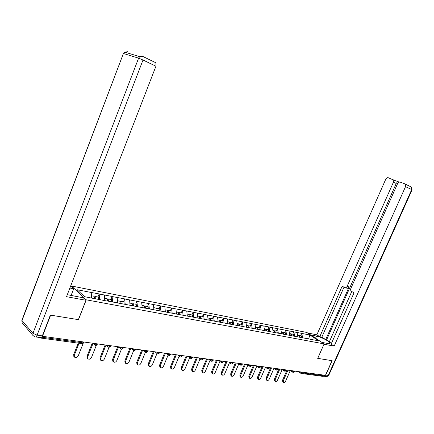 <?xml version="1.0" encoding="UTF-8"?>
<svg xmlns="http://www.w3.org/2000/svg" width="434" height="434" viewBox="0 0 434 434"><rect width="100%" height="100%" fill="white"/><g stroke="black" fill="none" stroke-linecap="round" stroke-linejoin="round"><path stroke-width="0.65" d="M71.312 286.521L71.507 286.017L306.833 332.455L324.133 343.885L86.252 299.818L71.507 286.017M91.547 298.022L91.227 292.473L77.078 289.722L84.576 296.71L106.889 301.012M91.227 292.473L99.164 293.921L97.943 297.002M99.646 299.644L99.164 293.921M99.294 294.04L112.097 296.438L110.887 299.476M112.623 302.091L112.097 296.438M112.227 296.558L124.656 298.885L123.462 301.874M125.225 304.462L124.656 298.885M124.791 298.999L136.862 301.261L135.674 304.207M137.459 306.67L136.862 301.261M136.998 301.375L148.726 303.567L147.549 306.469M149.361 308.916L148.726 303.567M148.867 303.681L160.265 305.813L159.099 308.677M160.933 311.091L160.265 305.813M160.406 305.927L171.49 307.999L170.329 310.82M172.189 313.212L171.49 307.999M171.631 308.107L182.41 310.12L181.26 312.903M183.137 315.274L182.41 310.12M182.551 310.234L193.043 312.192L191.904 314.938M193.797 317.281L193.043 312.192M193.184 312.301L203.4 314.205L202.266 316.912M204.181 319.24L203.4 314.205M203.541 314.314L213.49 316.169L212.367 318.844M214.293 321.144L213.49 316.169M213.631 316.277L223.32 318.084L222.208 320.721M224.15 322.999L223.32 318.084M223.467 318.187L232.901 319.945L231.799 322.549M233.752 324.806L232.901 319.945M233.047 320.053L242.248 321.768L241.152 324.334M243.121 326.574L242.248 321.768M242.394 321.871L251.367 323.542L250.277 326.075M252.257 328.294L251.367 323.542M251.514 323.645L260.259 325.272L259.185 327.779M261.17 329.97L260.259 325.272M260.411 325.375L268.944 326.959L267.876 329.433M269.867 331.609L268.944 326.959M269.091 327.062L277.424 328.609L276.36 331.055M278.362 333.209L277.424 328.609M277.57 328.712L285.702 330.22L284.65 332.634M286.657 334.771L285.702 330.22M285.849 330.323L293.791 331.793L292.744 334.18M294.757 336.296L293.791 331.793M293.937 331.896L301.69 333.334L300.654 335.688M302.677 337.804L301.69 333.334M301.842 333.431L309.881 334.994L318.659 340.798L310.489 339.334M107.008 300.936L310.608 339.285M104.762 300.61L104.393 295.033M117.592 303.024L117.185 297.518M130.054 305.368L129.609 299.937M142.162 307.652L141.679 302.281M153.934 309.865L153.414 304.565M165.381 312.019L164.828 306.784M176.513 314.113L175.938 308.943M187.352 316.153L186.745 311.048M197.904 318.144L197.269 313.093M208.179 320.075L207.517 315.089M218.188 321.957L217.505 317.032M227.948 323.797L227.242 318.925M237.458 325.587L236.731 320.769M246.729 327.334L245.986 322.57M255.778 329.037L255.018 324.323M264.61 330.697L263.829 326.037M273.225 332.319L272.433 327.713M281.644 333.903L280.831 329.346M289.858 335.449L289.033 330.941M297.881 336.93L297.051 332.498M302.319 372.15L302.015 372.833L324.198 375.871L324.496 375.209M324.198 375.871L323.146 376.414L301.299 373.446M308.612 338.981L309.881 334.994M324.133 343.885L317.688 358.354L332.015 360.67L325.435 375.339L42.472 336.301L50.642 315.149L78.473 319.652L86.252 299.818M39.792 337.506L40.232 337.983L41.051 337.587M283.31 382.311L282.751 381.882L282.534 380.255L283.261 380.813L283.478 382.435C284.286 382.669 285.002 382.224 285.626 381.101L290.303 370.49M298.793 335.688L301.332 335.818L301.625 337.663M299.688 337.299L299.395 335.449M299.031 337.175L298.738 335.325L297.54 335.097M283.261 380.813L287.943 370.164M282.534 380.255L287.031 370.039M275.167 381.329L274.613 380.9L274.391 379.256L275.113 379.821L275.34 381.459C276.165 381.703 276.897 381.253 277.532 380.113L282.236 369.399M290.818 334.175L291.436 333.93L293.417 334.31L293.704 336.176M291.724 335.802L291.436 333.93M291.051 335.672L290.764 333.8L289.516 333.567M275.113 379.821L279.832 369.046M274.391 379.256L278.921 368.922M266.839 380.325L266.286 379.896L266.053 378.236L266.774 378.801L267.008 380.461C267.859 380.716 268.608 380.265 269.254 379.104L273.968 368.32M282.659 332.634L283.288 332.379L285.317 332.764L285.599 334.647M283.57 334.267L283.288 332.379M282.881 334.137L282.599 332.243L281.303 331.999M266.774 378.801L271.532 367.902M266.053 378.236L270.621 367.777M258.306 379.3L257.763 378.866L257.519 377.189L258.241 377.764L258.48 379.435C259.353 379.707 260.118 379.256 260.78 378.074L265.499 367.224M274.304 331.05L274.95 330.784L277.028 331.18L277.304 333.09M275.227 332.694L274.95 330.784M274.521 332.563L274.245 330.648L272.894 330.393M258.241 377.764L263.037 366.73M257.519 377.189L262.12 366.605M249.572 378.247L249.029 377.808L248.785 376.121L249.501 376.696L249.745 378.388C250.64 378.676 251.422 378.22 252.1 377.016L256.825 366.106M265.744 329.433L266.411 329.156L268.537 329.563L268.809 331.489M266.677 331.088L266.411 329.156M265.955 330.952L265.689 329.015L264.284 328.75M249.501 376.696L254.335 365.531M248.785 376.121L253.418 365.401M240.626 377.173L240.083 376.728L239.834 375.025L240.55 375.605L240.799 377.309C241.716 377.618 242.519 377.157 243.208 375.931L247.939 364.961M256.982 327.773L257.66 327.486L259.841 327.903L260.102 329.818M257.926 329.439L257.66 327.486M257.183 329.298L256.923 327.344L255.463 327.068M240.55 375.605L245.416 364.3M239.834 375.025L244.505 364.175M310.532 334.902L316.489 336.062C320.791 336.8 329.759 341.46 329.921 343.061C330.03 343.625 329.335 343.771 327.838 343.506L321.876 342.393M323.905 376.273L325.695 375.09L332.156 360.692L317.742 358.359L323.986 344.211M324.03 344.238L334.164 346.11L331.12 344.119L354.052 292.793L351.486 291.366C350.612 290.688 350.406 289.711 350.862 288.442L397.555 183.669C398.238 182.399 399.144 181.895 400.262 182.155L404.732 183.799L411.372 187.087L411.692 189.598L405.535 186.631L405.22 184.092M351.762 291.518L329.265 341.943L331.457 343.37M399.275 182.117L395.466 180.718L395.927 180.994L396.237 183.484L326.623 339.789L329.417 341.607M326.623 339.789L325.684 339.61L321.844 337.104L319.771 336.697L316.858 334.798L385.734 179.28C386.406 178.032 387.28 177.533 388.365 177.783L395.927 180.994M307.619 332.976L316.858 334.798M334.164 346.11L405.535 186.631M396.237 183.484L393.454 182.144L347.108 286.369C346.457 287.563 345.632 287.954 344.623 287.552L342.176 286.19L319.771 336.697M393.454 182.144L393.144 179.643M347.108 286.369L349.131 286.939L325.684 339.61M349.131 286.939C348.48 288.127 347.656 288.523 346.652 288.116L345.258 287.726M344.005 287.205L321.844 337.104M67.308 294.675L83.361 297.827L85.975 300.279L66.527 296.688L155.936 66.234L143.008 60L37.08 335.151L42.331 335.878L50.355 315.1L78.38 319.636L85.975 300.279M69.89 288.019L73.699 288.762L71.241 286.456L70.547 286.321M71.067 295.532L73.699 288.762M155.502 62.534L155.947 62.832L155.936 66.234M42.331 335.878C41.707 337.332 41.013 337.891 40.248 337.571L35.615 336.936M231.463 376.066L230.921 375.622L230.66 373.902L231.376 374.488L231.631 376.207C232.575 376.533 233.4 376.072 234.1 374.819L238.836 363.795M247.998 326.075L248.698 325.777L250.933 326.2L251.177 328.088M248.953 327.751L248.698 325.777M248.199 327.61L247.944 325.63L246.42 325.343M231.376 374.488L236.28 363.041M230.66 373.902L235.369 362.911M222.067 374.938L221.524 374.482L221.264 372.746L221.969 373.343L222.235 375.079C223.201 375.426 224.047 374.96 224.769 373.685L229.505 362.602M238.792 324.339L239.514 324.024L241.803 324.458L242.042 326.368M239.758 326.021L239.514 324.024M238.982 325.874L238.738 323.873L237.154 323.574M221.969 373.343L226.917 361.744M221.264 372.746L226.006 361.62M212.432 373.777L211.895 373.316L211.629 371.569L212.334 372.166L212.6 373.918C213.593 374.287 214.461 373.82 215.199 372.518L219.935 361.381M229.358 322.554L230.096 322.223L232.44 322.674L232.673 324.605M230.335 324.247L230.096 322.223M229.537 324.095L229.298 322.071L227.649 321.757M212.334 372.166L217.32 360.421M211.629 371.569L216.409 360.296M202.553 372.584L202.016 372.117L201.745 370.354L202.445 370.961L202.716 372.725C203.736 373.121 204.631 372.654 205.385 371.32L210.116 360.139M219.675 320.726L220.434 320.379L222.843 320.84L223.065 322.793M220.667 322.424L220.434 320.379M219.848 322.272L219.62 320.227L217.906 319.896M202.445 370.961L207.468 359.064M201.745 370.354L206.562 358.94M192.419 371.368L191.877 370.886L191.606 369.117L192.305 369.725L192.577 371.499C193.629 371.922 194.541 371.455 195.322 370.094L200.041 358.875M209.747 318.854L210.528 318.491L212.996 318.963L213.208 320.938M210.745 320.558L210.528 318.491M209.91 320.401L209.687 318.328L207.902 317.992M192.305 369.725L197.367 357.67M191.606 369.117L196.466 357.545M182.02 370.115L181.477 369.622L181.206 367.842L181.895 368.455L182.166 370.245C183.251 370.696 184.19 370.229 184.993 368.835L189.707 357.578M199.553 316.929L200.356 316.549L202.89 317.032L203.096 319.033M200.568 318.643L200.356 316.549M199.705 318.48L199.499 316.386L197.638 316.028M181.895 368.455L187 356.238M181.206 367.842L186.099 356.119M171.349 368.829L170.795 368.325L170.524 366.529L171.208 367.153L171.479 368.949C172.596 369.437 173.567 368.971 174.392 367.544L179.09 356.254M189.088 314.959L189.918 314.558L192.517 315.051L192.712 317.08M190.119 316.674L189.918 314.558M189.235 316.511L189.034 314.39L187.097 314.021M171.208 367.153L176.356 354.773M170.524 366.529L175.461 354.649M160.385 367.511L159.826 366.99L159.56 365.189L160.238 365.819L160.504 367.62C161.649 368.146 162.652 367.679 163.504 366.215L168.186 354.909M178.341 312.93L179.199 312.513L181.868 313.022L182.052 315.068M179.383 314.655L179.199 312.513M178.477 314.487L178.287 312.339L176.275 311.954M160.238 365.819L165.425 353.265M159.56 365.189L164.529 353.14M149.122 366.155L148.553 365.612L148.292 363.806L148.965 364.446L149.225 366.253C150.408 366.822 151.439 366.356 152.318 364.853L156.978 353.531M167.453 312.409L167.323 310.842L168.18 310.408L170.931 310.934L171.099 313.006M168.359 312.578L168.18 310.408M167.426 312.404L167.253 310.229L165.148 309.833M148.965 364.446L154.189 351.714M148.292 363.806L153.305 351.594M137.551 364.766L136.965 364.197L136.715 362.39L137.377 363.03L137.632 364.842C138.847 365.461 139.916 364.994 140.828 363.453L145.461 352.12M156.126 310.277L156.007 308.688L156.864 308.249L159.685 308.786L159.848 310.89M157.021 310.353L156.864 308.249M156.072 310.267L155.904 308.064L153.717 307.646M137.377 363.03L142.65 350.124M136.715 362.39L141.766 349.999M125.654 363.334L125.052 362.737L124.813 360.931L125.469 361.582L125.708 363.388C126.961 364.061 128.063 363.6 129.017 362.016L133.645 350.623M144.479 308.086L144.376 306.475L145.227 306.03L148.13 306.583L148.276 308.71M145.374 308.162L145.227 306.03M144.392 308.069L144.24 305.84L141.961 305.406M125.469 361.582L130.78 348.486M124.813 360.931L129.907 348.366M113.442 361.891L112.797 361.229L112.569 359.428L113.22 360.09L113.442 361.891C114.733 362.623 115.878 362.173 116.865 360.535L121.509 349.028M132.506 305.829L132.408 304.201L133.26 303.746L136.243 304.315L136.379 306.469M133.39 305.905L133.26 303.746M132.381 305.807L132.245 303.55L129.869 303.095M113.22 360.09L118.574 346.799M112.569 359.428L117.706 346.679M100.824 360.339L100.183 359.672L99.977 357.887L100.617 358.555L100.824 360.339C102.147 361.142 103.33 360.703 104.372 359.01L109.048 347.336M120.18 303.415L120.099 301.863L120.945 301.391L124.015 301.977L124.135 304.163M121.059 303.583L120.945 301.391M120.017 303.42L119.903 301.196L117.424 300.724M100.617 358.555L106.01 345.068M99.977 357.887L105.153 344.949M87.267 358.137L87.017 356.298L87.641 356.97L87.825 358.739C89.187 359.623 90.418 359.189 91.509 357.442L96.267 345.48M107.496 301.028L107.426 299.455L108.267 298.977L111.43 299.579L111.538 301.787M108.37 301.191L108.267 298.977M107.296 300.99L107.198 298.771L104.61 298.277M87.641 356.97L93.077 343.283M87.017 356.298L92.23 343.169M73.948 356.536L73.666 354.665L74.285 355.343L74.436 357.079C75.836 358.055 77.111 357.643 78.261 355.826L83.154 343.457M94.438 298.57L94.379 296.97L95.214 296.482L98.475 297.106L98.561 299.346M95.301 298.733L95.214 296.482M94.194 298.521L94.113 296.27L91.417 295.76M74.285 355.343L79.048 343.256M73.666 354.665L78.207 343.142M300.03 371.835L302.015 372.833L300.952 373.403L300.621 371.916M41.572 337.18L83.095 342.865L83.453 341.954M40.541 338.026L82.031 343.663L83.898 342.551L84.098 342.046M292.028 370.728L294.03 371.737L294.594 371.081M292.814 372.231L292.614 370.81M283.831 369.6L284.303 369.952L284.422 369.681M275.444 368.439L275.91 368.797L276.035 368.52M266.85 367.256L267.317 367.614L267.442 367.338M258.046 366.041L258.512 366.404L258.637 366.122M249.024 364.799L249.49 365.162L249.615 364.88M239.78 363.518L240.241 363.887L240.365 363.6M230.297 362.211L230.758 362.585L230.883 362.292M220.564 360.871L221.025 361.245L221.15 360.952M210.588 359.493L211.043 359.873L211.168 359.574M200.34 358.083L200.796 358.462L200.92 358.159M189.821 356.629L190.271 357.019L190.401 356.71M179.014 355.137L179.464 355.527L179.589 355.218M167.909 353.607L168.354 354.003L168.484 353.688M156.5 352.034L156.94 352.43L157.07 352.11M144.761 350.412L145.195 350.818L145.33 350.493M132.69 348.746L133.119 349.158L133.254 348.827M120.267 347.032L120.69 347.444L120.826 347.113M107.469 345.269L107.892 345.686L108.028 345.345M94.297 343.451L94.71 343.874L94.845 343.527M284.633 371.119L284.303 369.952L285.849 370.62L286.429 369.958M276.409 370.066L275.91 368.797L277.478 369.475L278.069 368.802M267.827 368.9L267.317 367.614L268.901 368.298L269.509 367.625M259.044 367.706L258.512 366.404L260.118 367.099L260.736 366.415M250.033 366.48L249.49 365.162L251.112 365.862L251.753 365.173M240.805 365.227L240.436 365.065L240.241 363.887L241.879 364.598L242.535 363.904M231.338 363.942L230.959 363.773L230.758 362.585L232.418 363.307L233.085 362.596M221.628 362.623L221.232 362.45L221.025 361.245L222.707 361.978L223.396 361.262M211.662 361.272L211.249 361.083L211.043 359.873L212.741 360.611L213.452 359.889M202.944 359.189L201.436 359.878L201.007 359.688L200.796 358.462L202.515 359.211L203.248 358.484M190.933 358.457L190.483 358.251L190.271 357.019L192.018 357.773L192.767 357.036M180.148 356.987L179.676 356.77L179.464 355.527L181.228 356.298L182.003 355.549M168.924 355.386L168.571 355.251L168.354 354.003L170.144 354.779L170.942 354.025M157.531 353.84L157.151 353.688L156.94 352.43L158.752 353.222L159.571 352.457M145.819 352.245L145.406 352.077L145.195 350.818L147.034 351.616L147.88 350.846M133.77 350.607L133.325 350.422L133.119 349.158L134.979 349.967L135.858 349.186M121.368 348.925L120.885 348.708L120.69 347.444L122.578 348.269L123.478 347.477M108.603 347.189L108.071 346.945L107.892 345.686L109.807 346.522L110.741 345.719M95.453 345.399L94.872 345.122L94.71 343.874L96.652 344.721L97.617 343.912M325.695 375.09L328.245 375.443L411.692 189.598L412.072 189.842L328.793 375.264L326.135 376.533L324.279 376.278M315.54 338.211L316.489 336.062M411.128 186.967L412.088 189.815M155.947 62.832L143.041 56.556L139.672 56.648L138.598 58.161L143.008 60L143.041 56.556L142.602 56.257L139.672 56.648L124.683 52.102L123.408 53.501L22.004 320.542L32.941 333.339L138.598 58.161L123.641 53.561L124.683 52.102L127.553 51.733M22.069 319.733L22.118 322.706L21.846 320.308L123.364 53.615M37.08 335.151L32.941 333.339L33.038 335.558L35.002 336.855C35.762 337.18 36.451 336.61 37.08 335.151M33.326 335.943L22.579 323.254M300.529 373.18L298.38 371.607M293.368 372.35L294.312 371.721M292.657 372.182L292.961 372.312M292.527 372.084L290.389 370.5M285.187 371.238L286.147 370.598M284.471 371.065L284.78 371.206M284.335 370.967L282.209 369.372M276.816 370.104L277.787 369.453M275.953 369.822L273.832 368.216M268.239 368.938L269.221 368.276M267.36 368.65L265.25 367.034M259.451 367.739L260.449 367.077M258.561 367.446L256.461 365.824M250.445 366.518L251.46 365.84M249.539 366.215L247.456 364.582M241.212 365.265L242.243 364.576M240.295 364.956L238.228 363.307M231.745 363.974L232.792 363.28M230.817 363.659L228.761 361.999M222.034 362.656L223.098 361.951M221.09 362.33L219.051 360.659M212.074 361.305L213.154 360.589M211.108 360.969L209.09 359.287M200.866 359.569L198.864 357.876M191.345 358.484L192.457 357.752M190.352 358.131L188.372 356.428M180.555 357.019L181.694 356.271M179.546 356.656L177.587 354.941M169.472 355.511L170.633 354.752M168.571 355.251L169.065 355.484M168.446 355.142L166.51 353.412M158.079 353.965L159.262 353.195M157.151 353.688L157.672 353.938M157.037 353.585L155.122 351.844M146.361 352.37L147.565 351.589M145.406 352.077L145.96 352.343M145.303 351.985L143.415 350.227M134.307 350.737L135.538 349.94M133.325 350.422L133.905 350.71M133.238 350.336L131.372 348.567M121.9 349.05L123.164 348.242M120.885 348.708L121.504 349.023M120.815 348.643L118.981 346.858M109.129 347.314L110.42 346.489M108.071 346.945L108.739 347.287M108.033 346.902L106.222 345.095M95.974 345.529L97.292 344.688M93.082 343.283L95.588 345.502M82.417 343.685L83.773 342.833M329.721 343.516L329.921 343.061M326.932 376.609L328.728 375.41M87.196 358.061L87.825 358.739M73.818 356.395L74.436 357.079"/></g></svg>
